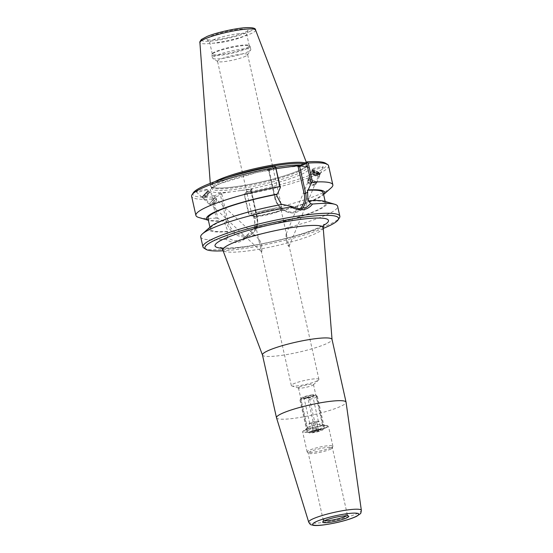 <?xml version="1.0" encoding="UTF-8"?>
<svg xmlns="http://www.w3.org/2000/svg" width="553" height="553" viewBox="0 0 553 553"><rect width="100%" height="100%" fill="white"/><g stroke="black" fill="none" stroke-linecap="round" stroke-linejoin="round"><path stroke-width="0.41" stroke-dasharray="2.77 2.07" d="M207.057 189.672L207.071 189.506C206.677 188.815 196.799 190.882 196.301 191.767L196.294 191.932C196.688 192.631 206.559 190.557 207.057 189.672M201.935 197.034L208.094 190.467L201.935 197.034M202.529 196.405L207.486 191.117L202.529 196.405M260.345 246.776L261.659 251.719C262.71 249.548 260.836 241.308 259.094 239.394C258.742 239.359 258.783 240.216 259.226 241.958L260.345 246.776M286.703 241.64C286.074 238.592 285.894 236.076 286.157 234.092L288.956 246.403C288.175 246.161 287.429 244.571 286.703 241.64M319.454 173.621A3.677 0.823 22.7 0 1 315.666 172.868A3.677 0.823 22.7 0 1 312.708 170.732A3.677 0.823 22.7 0 1 316.42 171.395A3.677 0.823 22.7 0 1 319.489 173.573A3.677 0.823 22.7 0 1 319.454 173.621M320.27 173.981A4.569 1.023 22.7 0 1 315.556 173.041A4.569 1.023 22.7 0 1 311.885 170.386A4.569 1.023 22.7 0 1 316.496 171.209A4.569 1.023 22.7 0 1 320.311 173.918A4.569 1.023 22.7 0 1 320.27 173.981M312.417 169.142L312.383 169.197C311.719 170.186 322.599 168.015 323.173 167.047L323.208 166.992C323.871 166.011 312.998 168.174 312.417 169.142M262.461 354.971A35.641 5.191 167.4 0 0 262.495 355.074A35.641 5.191 167.4 0 0 289.482 354.079A35.641 5.191 167.4 0 0 327.735 343.095A35.641 5.191 167.4 0 0 332.042 339.528A35.641 5.191 167.4 0 0 332.028 339.424M323.27 228.41A68.461 9.975 -12.6 0 1 223.122 250.799M276.507 417.771A35.641 5.191 167.4 0 0 303.355 416.851A35.641 5.191 167.4 0 0 341.761 405.84A35.641 5.191 167.4 0 0 346.06 402.225M299.367 387.072A7.701 1.12 -12.6 0 1 307.717 384.688A7.701 1.12 -12.6 0 1 313.475 384.508A7.701 1.12 -12.6 0 1 313.309 384.826A7.701 1.12 -12.6 0 1 306.203 387.287A7.701 1.12 -12.6 0 1 298.731 388.088A7.701 1.12 -12.6 0 1 298.44 387.867A7.701 1.12 -12.6 0 1 299.367 387.072M293.021 384.079A14.143 2.06 -12.6 0 1 308.346 379.697A14.143 2.06 -12.6 0 1 318.929 379.365A14.143 2.06 -12.6 0 1 318.618 379.952A14.143 2.06 -12.6 0 1 317.228 380.823A14.143 2.06 -12.6 0 1 303.59 384.888A14.143 2.06 -12.6 0 1 291.853 385.939A14.143 2.06 -12.6 0 1 291.32 385.538A14.143 2.06 -12.6 0 1 293.021 384.079M279.293 211.128A14.143 2.06 167.4 0 0 280.689 210.258A14.143 2.06 167.4 0 0 281 209.67A14.143 2.06 167.4 0 0 266.746 210.748A14.143 2.06 167.4 0 0 253.392 215.843A14.143 2.06 167.4 0 0 253.924 216.244A14.143 2.06 167.4 0 0 265.661 215.193A14.143 2.06 167.4 0 0 279.293 211.128M253.841 213.797A15.415 2.247 -12.6 0 1 270.535 209.013A15.415 2.247 -12.6 0 1 282.071 208.654A15.415 2.247 -12.6 0 1 281.733 209.297A15.415 2.247 -12.6 0 1 280.219 210.244A15.415 2.247 -12.6 0 1 265.357 214.675A15.415 2.247 -12.6 0 1 252.562 215.815A15.415 2.247 -12.6 0 1 251.981 215.387A15.415 2.247 -12.6 0 1 253.841 213.797M308.318 427.11A7.701 1.12 -12.6 0 1 315.742 424.898A7.701 1.12 -12.6 0 1 322.136 424.324A7.701 1.12 -12.6 0 1 322.427 424.545A7.701 1.12 -12.6 0 1 321.5 425.34A7.701 1.12 -12.6 0 1 313.157 427.725A7.701 1.12 -12.6 0 1 307.392 427.904A7.701 1.12 -12.6 0 1 307.558 427.587A7.701 1.12 -12.6 0 1 308.318 427.11M324.328 520.767A12.353 1.797 -12.6 0 1 323.284 520.304A12.353 1.797 -12.6 0 1 323.291 520.145A12.353 1.797 -12.6 0 1 334.945 515.852A12.353 1.797 -12.6 0 1 347.312 514.774A12.353 1.797 -12.6 0 1 347.388 514.912A12.353 1.797 -12.6 0 1 346.641 515.776M330.888 449.008A12.353 1.797 -12.6 0 1 318.01 452.741A12.353 1.797 -12.6 0 1 308.346 453.26A12.353 1.797 -12.6 0 1 308.263 453.121A12.353 1.797 -12.6 0 1 319.924 448.67A12.353 1.797 -12.6 0 1 332.374 447.73A12.353 1.797 -12.6 0 1 332.36 447.889A12.353 1.797 -12.6 0 1 330.888 449.008M331.295 447.488A13.203 1.922 -12.6 0 1 317.533 451.476A13.203 1.922 -12.6 0 1 307.205 452.036A13.203 1.922 -12.6 0 1 307.122 451.884A13.203 1.922 -12.6 0 1 319.579 447.128A13.203 1.922 -12.6 0 1 332.885 446.126A13.203 1.922 -12.6 0 1 332.871 446.299A13.203 1.922 -12.6 0 1 331.295 447.488M326.802 427.4A13.203 1.922 -12.6 0 1 312.507 431.492A13.203 1.922 -12.6 0 1 302.629 431.796A13.203 1.922 -12.6 0 1 315.092 427.04A13.203 1.922 -12.6 0 1 328.392 426.038A13.203 1.922 -12.6 0 1 326.802 427.4M326.076 427.497A12.353 1.797 -12.6 0 1 311.277 431.575A12.353 1.797 -12.6 0 1 303.728 431.098A12.353 1.797 -12.6 0 1 315.12 427.165A12.353 1.797 -12.6 0 1 327.1 425.879A12.353 1.797 -12.6 0 1 326.076 427.497M300.016 208.785A16.887 14.371 -116.4 0 1 275.235 197.532L269.193 170.504L268.71 170.877L274.8 197.393A18.021 15.332 63.6 0 0 298.233 211.46A18.021 15.332 63.6 0 0 301.966 208.695M276.161 168.624L267.258 169.723L274.012 166.308M282.265 204.375L281.373 204.534M275.878 167.338L268.862 170.822L267.348 169.619M220.778 193.225L221.794 194.027L213.382 198.354L212.629 198.057L212.214 196.979L218.877 193.674L231.465 191.787A50.634 7.376 -12.6 0 1 216.417 185.234A50.634 7.376 -12.6 0 1 278.864 168.257M221.794 194.027L227.836 221.055A16.887 14.371 63.6 0 0 245.926 235.419A16.887 14.371 63.6 0 0 256.73 217.17L250.689 190.142L251.352 190.55L257.166 217.308A18.021 15.332 -116.4 0 1 249.762 235.516A18.021 15.332 -116.4 0 1 226.336 221.449L220.398 194.877L218.877 193.674M288.009 167.027A50.634 7.376 -12.6 0 1 303.058 173.587A50.634 7.376 -12.6 0 1 240.61 190.557L252.23 189.133L245.47 192.506L244.212 194.214L251.228 190.73L252.133 189.202M213.382 198.354L217.875 218.47L222.97 221.069L223.695 220.709L227.919 231.348L227.2 231.7L227.373 238.004L234.327 240.88L241.668 239.539L246.804 235.391L254.401 227.788L254.94 218.414L254.525 216.569L253.799 216.928L248.712 214.322L244.212 194.214M246.804 235.391L247.606 236.29C240.935 243.479 233.67 244.454 225.811 239.221L227.373 238.004M247.606 236.29A70.155 10.224 167.4 0 0 329.194 213.569A70.155 10.224 167.4 0 0 337.648 206.331M203.995 248.131A70.155 10.224 167.4 0 0 260.387 244.26A70.155 10.224 167.4 0 0 331.406 223.453A70.155 10.224 167.4 0 0 339.438 217.854M200.711 236.94A70.155 10.224 167.4 0 0 225.811 239.221M324.576 201.299A60.505 8.82 -12.6 0 1 310.703 213.154A60.505 8.82 -12.6 0 1 253.689 228.14M244.295 193.799L248.968 213.693L248.712 214.322M328.572 165.741A70.155 10.224 -12.6 0 1 244.703 194.615M331.136 187.875A70.155 10.224 -12.6 0 1 248.968 213.693M245.47 192.506A68.461 9.975 167.4 0 0 325.503 163.204M193.336 192.748A68.461 9.975 167.4 0 0 212.214 196.979M217.875 218.47L216.237 218.096L211.972 199.018L212.629 198.057M211.972 199.018A70.155 10.224 -12.6 0 1 191.642 196.35M216.237 218.096A70.155 10.224 -12.6 0 1 198.741 217.467M240.61 190.557L231.465 191.787M303.493 163.709A48.941 7.134 -12.6 0 1 306.756 165.416A48.941 7.134 -12.6 0 1 306.721 166.052A48.941 7.134 -12.6 0 1 300.867 170.462A48.941 7.134 -12.6 0 1 249.852 185.262A48.941 7.134 -12.6 0 1 211.543 187.322A48.941 7.134 -12.6 0 1 211.239 186.769A48.941 7.134 -12.6 0 1 227.131 177.617M305.097 162.914A49.507 7.217 -12.6 0 1 307.102 164.352A49.507 7.217 -12.6 0 1 307.06 164.988A49.507 7.217 -12.6 0 1 301.136 169.453A49.507 7.217 -12.6 0 1 249.534 184.426A49.507 7.217 -12.6 0 1 210.783 186.506A49.507 7.217 -12.6 0 1 210.472 185.946A49.507 7.217 -12.6 0 1 214.965 181.612M248.456 51.567A19.625 2.862 -12.6 0 1 228.589 57.388A19.625 2.862 -12.6 0 1 212.815 58.473A19.625 2.862 -12.6 0 1 212.511 58.106A19.625 2.862 -12.6 0 1 231.043 51.035A19.625 2.862 -12.6 0 1 250.82 49.542A19.625 2.862 -12.6 0 1 250.703 49.998A19.625 2.862 -12.6 0 1 248.456 51.567M245.767 56.116A15.415 2.247 -12.6 0 1 230.159 60.685A15.415 2.247 -12.6 0 1 217.764 61.535A15.415 2.247 -12.6 0 1 217.529 61.252A15.415 2.247 -12.6 0 1 232.087 55.694A15.415 2.247 -12.6 0 1 247.62 54.526A15.415 2.247 -12.6 0 1 247.53 54.885A15.415 2.247 -12.6 0 1 245.767 56.116M247.723 48.291A19.625 2.862 -12.6 0 1 226.467 54.374A19.625 2.862 -12.6 0 1 211.778 54.83A19.625 2.862 -12.6 0 1 211.896 54.374A19.625 2.862 -12.6 0 1 230.311 47.758A19.625 2.862 -12.6 0 1 249.79 45.899A19.625 2.862 -12.6 0 1 250.087 46.265A19.625 2.862 -12.6 0 1 247.723 48.291M246.997 47.71A18.947 2.758 167.4 0 0 249.279 45.761A18.947 2.758 167.4 0 0 248.988 45.408A18.947 2.758 167.4 0 0 230.186 47.199A18.947 2.758 167.4 0 0 212.407 53.586A18.947 2.758 167.4 0 0 212.297 54.028A18.947 2.758 167.4 0 0 226.474 53.586A18.947 2.758 167.4 0 0 246.997 47.71M237.334 29.53A21.214 3.09 167.4 0 0 215.774 34.39A21.214 3.09 167.4 0 0 206.774 39.353A21.214 3.09 167.4 0 0 228.023 37.507A21.214 3.09 167.4 0 0 248.034 30.132A21.214 3.09 167.4 0 0 237.334 29.53M237.113 33.857A18.947 2.758 -12.6 0 1 246.686 34.148A18.947 2.758 -12.6 0 1 246.673 34.39A18.947 2.758 -12.6 0 1 244.405 36.104A18.947 2.758 -12.6 0 1 224.649 41.828A18.947 2.758 -12.6 0 1 209.822 42.629A18.947 2.758 -12.6 0 1 209.705 42.415A18.947 2.758 -12.6 0 1 218.518 37.984A18.947 2.758 -12.6 0 1 237.113 33.857M214.958 181.612A49.507 7.217 167.4 0 0 210.451 185.794A49.507 7.217 167.4 0 0 210.472 185.946A49.507 7.217 167.4 0 0 247.523 184.792A49.507 7.217 167.4 0 0 301.136 169.453A49.507 7.217 167.4 0 0 307.102 164.352A49.507 7.217 167.4 0 0 307.053 164.2A49.507 7.217 167.4 0 0 305.104 162.907M227.2 231.7A60.505 8.82 -12.6 0 1 210.389 226.827M308.035 201.168A59.04 8.606 -12.6 0 1 325.593 203.38A59.04 8.606 -12.6 0 1 254.401 227.788M227.919 231.348A59.04 8.606 -12.6 0 1 210.361 229.136A59.04 8.606 -12.6 0 1 281.553 204.728M323.187 192.624A59.04 8.606 -12.6 0 1 254.525 216.569M323.159 194.939L323.616 194.532A60.505 8.82 -12.6 0 1 323.159 194.939A60.505 8.82 -12.6 0 1 253.799 216.928M222.97 221.069A60.505 8.82 -12.6 0 1 208.972 220.46A60.505 8.82 -12.6 0 1 208.377 220.267M223.695 220.709A59.04 8.606 -12.6 0 1 207.956 218.387M308.242 179.172A4.68 1.051 22.7 0 1 313.268 180.43A4.68 1.051 22.7 0 1 316.634 182.967A4.68 1.051 22.7 0 1 311.92 182.131A4.68 1.051 22.7 0 1 308.007 179.352A4.68 1.051 22.7 0 1 308.242 179.172M308.436 179.262A4.452 1.002 -157.3 0 0 308.215 179.442A4.452 1.002 -157.3 0 0 311.933 182.082A4.452 1.002 -157.3 0 0 316.434 182.884A4.452 1.002 -157.3 0 0 313.219 180.465A4.452 1.002 -157.3 0 0 308.436 179.262M311.18 172.163A4.68 1.051 22.7 0 1 316.205 173.421A4.68 1.051 22.7 0 1 319.572 175.965A4.68 1.051 22.7 0 1 314.851 175.121A4.68 1.051 22.7 0 1 310.945 172.349A4.68 1.051 22.7 0 1 311.18 172.163M311.374 172.26A4.452 1.002 22.7 0 1 316.157 173.455A4.452 1.002 22.7 0 1 319.364 175.875A4.452 1.002 22.7 0 1 314.871 175.08A4.452 1.002 22.7 0 1 311.152 172.432A4.452 1.002 22.7 0 1 311.374 172.26M312.003 170.759A4.452 1.002 22.7 0 1 316.316 171.748A4.452 1.002 22.7 0 1 319.973 174.119A4.452 1.002 22.7 0 1 319.993 174.375A4.452 1.002 22.7 0 1 315.5 173.58A4.452 1.002 22.7 0 1 311.781 170.932A4.452 1.002 22.7 0 1 311.982 170.766A4.452 1.002 22.7 0 1 312.003 170.759L312.68 170.504A3.899 0.878 22.7 0 1 316.468 171.361A3.899 0.878 22.7 0 1 319.675 173.435A3.899 0.878 22.7 0 1 315.756 172.958A3.899 0.878 22.7 0 1 312.68 170.504A3.899 0.878 22.7 0 1 312.701 170.49M314.415 174.375L316.662 175.474L317.083 176.255L315.258 175.937L313.019 174.838L312.597 174.064L314.415 174.375L315.673 171.375L313.855 171.057L314.277 171.838L316.523 172.937L318.341 173.248L317.92 172.467L315.673 171.375M317.92 172.467L316.662 175.474M318.341 173.248L317.083 176.255M316.523 172.937L315.258 175.937M314.277 171.838L313.019 174.838M313.855 171.057L312.597 174.064M307.807 180.769A4.452 1.002 22.7 0 1 312.59 181.965A4.452 1.002 22.7 0 1 315.804 184.384A4.452 1.002 22.7 0 1 315.604 184.55A4.452 1.002 22.7 0 1 311.304 183.589A4.452 1.002 22.7 0 1 307.606 181.197A4.452 1.002 22.7 0 1 307.586 180.942A4.452 1.002 22.7 0 1 307.807 180.769M308.636 182.981A2.786 0.622 22.7 0 1 308.74 182.953A2.786 0.622 22.7 0 1 311.304 183.589A2.786 0.622 22.7 0 1 313.551 184.972A2.786 0.622 22.7 0 1 313.51 185.345A2.786 0.622 22.7 0 1 310.821 184.743A2.786 0.622 22.7 0 1 308.512 183.25A2.786 0.622 22.7 0 1 308.636 182.981M210.244 202.764L215.49 197.234L210.244 202.764M210.34 202.668L215.338 197.4L210.34 202.668M204.555 197.442L209.801 191.912L204.555 197.442M204.651 197.338L209.649 192.071L204.651 197.338M203.428 196.197L208.426 190.93L203.428 196.197M208.018 195.389L205.688 197.946L208.018 195.389L205.578 193.108L203.248 195.665L205.578 193.108M206.704 191.946L209.145 194.227M206.103 192.638L208.543 194.919M204.375 194.497L206.815 196.778M203.248 195.665L205.688 197.946M203.85 194.967L206.29 197.248M211.564 203.808L216.562 198.541L211.564 203.808M203.269 195.568L207.638 190.958L203.269 195.568M213.513 204.195L216.638 200.898L213.513 204.195M311.705 394.966L316.51 395.983L323.484 427.172L319.399 429.377L314.595 428.361L307.627 397.178L311.705 394.966A7.237 1.058 167.4 0 0 301.281 398.07A7.237 1.058 167.4 0 0 304.897 398.354L300.811 400.566L307.779 431.748L312.583 432.764L316.669 430.552L309.701 399.37L304.897 398.354A7.237 1.058 167.4 0 0 312.431 396.632A7.237 1.058 167.4 0 0 315.251 394.946A7.237 1.058 167.4 0 0 311.705 394.966M314.595 428.361A8.91 1.3 167.4 0 0 306.936 431.402A8.91 1.3 167.4 0 0 307.074 431.568A8.91 1.3 167.4 0 0 307.779 431.748M319.399 429.377A7.237 1.058 167.4 0 0 311.864 431.098A7.237 1.058 167.4 0 0 309.037 432.785A7.237 1.058 167.4 0 0 312.583 432.764A7.237 1.058 167.4 0 0 323.014 429.66A7.237 1.058 167.4 0 0 319.399 429.377M316.669 430.552A8.91 1.3 167.4 0 0 324.272 427.725A8.91 1.3 167.4 0 0 324.328 427.51A8.91 1.3 167.4 0 0 323.484 427.172M307.627 397.178A8.91 1.3 167.4 0 0 300.016 400.013A8.91 1.3 167.4 0 0 299.968 400.22A8.91 1.3 167.4 0 0 300.811 400.566M313.351 430.842L311.463 422.381L309.037 423.584L310.924 432.045C311.533 430.746 312.341 430.345 313.351 430.842C314.83 429.57 316.51 429.197 318.39 429.722C319.053 428.851 319.924 428.886 320.996 429.812C319.987 429.315 319.178 429.716 318.569 431.015C316.689 430.49 315.01 430.863 313.53 432.135C312.466 431.209 311.595 431.174 310.924 432.045L310.848 432.1A5.302 0.774 167.4 0 0 310.814 432.218A5.302 0.774 167.4 0 0 314.754 432.107A5.302 0.774 167.4 0 0 320.533 430.462A5.302 0.774 167.4 0 0 321.086 429.812A5.302 0.774 167.4 0 0 315.825 430.317A5.302 0.774 167.4 0 0 310.848 432.1M318.39 429.722L316.496 421.262L311.463 422.381M321.086 429.812L320.47 429.432L320.996 429.812L319.102 421.351L316.496 421.262M318.569 431.015L316.675 422.554L319.102 421.351M313.53 432.135L311.643 423.674L316.675 422.554M309.037 423.584L311.643 423.674M310.261 422.983A4.452 0.65 167.4 0 0 309.721 423.439A4.452 0.65 167.4 0 0 314.208 423.1A4.452 0.65 167.4 0 0 318.417 421.497A4.452 0.65 167.4 0 0 315.086 421.6A4.452 0.65 167.4 0 0 310.261 422.983M304.675 397.994A4.452 0.65 167.4 0 0 304.136 398.45A4.452 0.65 167.4 0 0 304.205 398.533A4.452 0.65 167.4 0 0 308.622 398.112A4.452 0.65 167.4 0 0 312.804 396.612A4.452 0.65 167.4 0 0 312.832 396.508A4.452 0.65 167.4 0 0 309.5 396.612A4.452 0.65 167.4 0 0 304.675 397.994M303.763 397.268A5.302 0.774 -12.6 0 1 309.874 395.561A5.302 0.774 -12.6 0 1 313.447 395.63A5.302 0.774 -12.6 0 1 308.47 397.413A5.302 0.774 -12.6 0 1 303.203 397.918A5.302 0.774 -12.6 0 1 303.763 397.268M309.701 399.37A8.91 1.3 167.4 0 0 317.36 396.328A8.91 1.3 167.4 0 0 317.222 396.162A8.91 1.3 167.4 0 0 316.51 395.983M323.215 227.739A51.415 7.493 -12.6 0 1 317 232.889A51.415 7.493 -12.6 0 1 261.818 248.732A51.415 7.493 -12.6 0 1 222.88 250.17L222.88 250.163M221.566 248.186A58.141 8.475 167.4 0 0 271.281 241.938A58.141 8.475 167.4 0 0 321.493 226.474A58.141 8.475 167.4 0 0 323.56 225.382M308.712 522.156A26.973 3.933 167.4 0 0 329.035 521.451A26.973 3.933 167.4 0 0 358.102 513.122A26.973 3.933 167.4 0 0 361.358 510.384M275.235 197.532L274.8 197.393L277.032 196.287M269.193 170.504L268.184 169.695M227.836 221.055L224.103 222.555M256.73 217.17L257.166 217.308L254.94 218.414M250.689 190.142L251.297 189.119M275.864 167.31A48.941 7.134 167.4 0 0 211.612 188.442A48.941 7.134 167.4 0 0 240.901 188.545A48.941 7.134 167.4 0 0 301.24 172.142A48.941 7.134 167.4 0 0 307.136 167.096A48.941 7.134 167.4 0 0 300.742 165.071M249.845 31.459A26.302 3.83 167.4 0 0 226.813 30.678A26.302 3.83 167.4 0 0 205.37 41.323A26.302 3.83 167.4 0 0 249.845 31.459M255.59 30.042A28.542 4.161 -12.6 0 1 252.182 33.076A28.542 4.161 -12.6 0 1 220.979 41.973A28.542 4.161 -12.6 0 1 199.896 42.498M196.294 191.932L201.859 197.138M207.071 189.506L208.094 190.467M202.467 196.488L261.528 251.733M207.486 191.117L259.094 239.394M288.991 246.348L319.489 173.573M286.157 234.092L312.708 170.732M320.311 173.918L323.208 166.992M311.885 170.386L312.383 169.197M220.626 247.537C220.232 247.253 221.366 248.947 238.219 247.371C262.834 245.014 304.019 234.949 319.938 226.944L324.141 224.4M313.309 384.826L318.618 379.952M298.731 388.088L291.853 385.939M281 209.67L286.834 235.792M253.392 215.843L259.226 241.958M291.32 385.538L261.168 250.633M318.929 379.365L288.777 244.461M280.689 210.258L281.733 209.297M253.924 216.244L252.562 215.815M313.475 384.508L322.427 424.545M298.44 387.867L307.392 427.904M323.291 520.145L322.703 521.984M347.312 514.774L348.625 516.184M347.388 514.912L332.374 447.73M323.284 520.304L308.263 453.121M332.36 447.889L332.871 446.299M308.346 453.26L307.205 452.036M332.885 446.126L328.392 426.038M307.122 451.884L302.629 431.796M307.558 427.587L303.728 431.098M322.136 424.324L327.1 425.879M267.258 169.723L268.71 170.877L274.668 197.511C276.77 208.64 289.468 216.271 298.233 211.46L306.231 207.493M251.352 190.55L257.304 217.191C258.756 225.596 256.239 231.707 249.762 235.516L241.661 239.539M251.332 190.64L252.23 189.133M306.756 165.416L307.233 167.31L305.774 166.757L297.998 166.308L284.975 167.421M281.774 167.849L256.226 172.654L220.246 183.541L212.691 187.564L211.612 188.684L211.239 186.769M306.721 166.052L307.06 164.988M211.543 187.322L210.783 186.506M247.53 54.885L250.703 49.998M217.764 61.535L212.815 58.473M250.82 49.542L250.087 46.265M212.511 58.106L211.778 54.83M212.407 53.586L211.896 54.374M248.988 45.408L249.79 45.899M251.981 215.387L217.529 61.252M282.071 208.654L247.62 54.526M206.774 39.353L209.822 42.629M248.034 30.132L246.673 34.39M249.279 45.761L246.686 34.148M212.297 54.028L209.705 42.415M210.271 183.347L210.451 185.794M306.327 162.299L307.053 164.2M325.593 203.38L325.164 201.472M208.972 220.46L208.384 220.288M210.361 229.136L209.933 227.228M316.634 182.967L319.572 175.965M308.007 179.352L310.945 172.349M319.364 175.875L319.993 174.375M311.152 172.432L311.781 170.932M315.804 184.384L316.434 182.884M307.586 180.942L308.215 179.442M319.675 173.435L319.973 174.119M308.74 182.953C310.724 182.739 312.327 183.416 313.551 184.972M313.51 185.345L315.604 184.55M308.512 183.25L307.606 181.197M215.49 197.234L209.801 191.912M209.103 204.064L203.407 198.741M209.649 192.071L208.426 190.93L207.638 190.958M203.559 198.575L202.343 197.435L202.315 196.647M209.255 203.905L210.472 205.045L212.836 204.969C213.292 202.854 214.564 201.499 216.638 200.898L216.562 198.541L215.338 197.4M309.037 432.785L307.074 431.568M323.014 429.66L324.272 427.725M301.281 398.07L300.016 400.013M299.968 400.22L306.936 431.402M309.721 423.439L304.136 398.45M318.417 421.497L312.832 396.508M312.804 396.612L313.447 395.63M304.205 398.533L303.203 397.918M315.251 394.946L317.222 396.162M317.36 396.328L324.328 427.51"/><path stroke-width="0.83" d="M361.358 510.384L346.06 402.225A35.641 5.191 167.4 0 0 346.054 402.169L332.028 339.424A35.641 5.191 167.4 0 0 296.111 342.127A35.641 5.191 167.4 0 0 262.461 354.971L276.486 417.715A35.641 5.191 167.4 0 0 276.507 417.771L308.712 522.156C310.89 525.537 310.371 524.389 313.371 525.35C317.146 525.951 324.756 525.067 336.203 522.696C345.044 520.705 351.867 518.569 356.664 516.295L360.321 513.73C360.687 513.855 361.04 512.742 361.358 510.384A26.973 3.933 167.4 0 0 334.171 512.389A26.973 3.933 167.4 0 0 308.712 522.156M223.122 250.799A68.461 9.975 -12.6 0 1 205.993 249.368A68.461 9.975 -12.6 0 1 269.581 223.426A68.461 9.975 -12.6 0 1 338.153 219.824A68.461 9.975 -12.6 0 1 330.321 225.285A68.461 9.975 -12.6 0 1 323.27 228.41M346.054 402.169A35.641 5.191 167.4 0 0 310.136 404.872A35.641 5.191 167.4 0 0 276.486 417.715M347.104 517.712A13.334 1.942 -12.6 0 1 332.132 521.942A13.334 1.942 -12.6 0 1 322.703 521.984A13.334 1.942 -12.6 0 1 335.277 517.352A13.334 1.942 -12.6 0 1 348.625 516.184A13.334 1.942 -12.6 0 1 347.104 517.712M346.641 515.776A12.353 1.797 -12.6 0 1 345.901 516.184A12.353 1.797 -12.6 0 1 334.835 519.557A12.353 1.797 -12.6 0 1 324.328 520.767M298.696 165.596L298.095 166.612L299.691 166.674L306.708 163.19L307.261 161.835L300.597 165.147L298.696 165.596L276.161 168.624M306.708 163.19L311.201 183.306L308.173 189.935L307.454 190.294L308.035 201.168L308.747 200.815L310.641 203.704L306.327 207.444L299.09 208.737L291.203 206.324L282.265 204.375A60.505 8.82 -12.6 0 0 210.389 226.827L202.412 233.891A70.155 10.224 167.4 0 0 200.711 236.94L202.923 246.825A70.155 10.224 167.4 0 0 203.995 248.131L205.993 249.368M281.553 204.728L277.032 196.287L276.618 194.442L277.343 194.082L280.371 187.453L275.588 166.812L279.777 186.555L280.371 187.453M208.384 220.288L198.741 217.467A70.155 10.224 -12.6 0 1 195.9 215.428L191.642 196.35A70.155 10.224 -12.6 0 1 192.057 194.718L193.336 192.748A68.461 9.975 167.4 0 1 274.012 166.308L275.588 166.812M338.153 219.824L339.438 217.854A70.155 10.224 167.4 0 0 339.853 216.216A70.155 10.224 167.4 0 0 269.159 221.546A70.155 10.224 167.4 0 0 202.923 246.825M339.853 216.216L337.648 206.331A70.155 10.224 167.4 0 0 334.807 204.292A70.155 10.224 167.4 0 0 312.549 204.057L310.641 203.704M291.203 206.324L290.754 206.988C300.037 211.509 307.309 210.534 312.549 204.057M290.754 206.988A70.155 10.224 167.4 0 0 202.412 233.891M308.747 200.815A60.505 8.82 -12.6 0 1 324.576 201.299L334.807 204.292M311.201 183.306L312.507 182.158L308.242 163.08A70.155 10.224 -12.6 0 1 327.494 164.441A70.155 10.224 -12.6 0 1 328.572 165.741L332.837 184.82A70.155 10.224 -12.6 0 1 331.136 187.875L323.616 194.532A60.505 8.82 -12.6 0 0 308.173 189.935M312.507 182.158A70.155 10.224 -12.6 0 1 332.837 184.82M327.494 164.441L325.503 163.204A68.461 9.975 167.4 0 0 307.261 161.835M308.242 163.08L307.247 162.554M192.057 194.718A70.155 10.224 -12.6 0 1 275.512 167.476M195.9 215.428A70.155 10.224 -12.6 0 1 279.777 186.555M227.131 177.617A48.941 7.134 -12.6 0 1 303.493 163.709M214.965 181.612A49.507 7.217 -12.6 0 1 262.288 167.013A49.507 7.217 -12.6 0 1 305.097 162.914M305.104 162.907A49.507 7.217 167.4 0 0 262.288 167.013A49.507 7.217 167.4 0 0 214.958 181.612M307.454 190.294A59.04 8.606 -12.6 0 1 323.187 192.624L325.164 201.472M208.377 220.267A60.505 8.82 -12.6 0 1 277.343 194.082M209.933 227.228L207.956 218.387A59.04 8.606 -12.6 0 1 276.618 194.442M262.475 355.026L222.88 250.17A51.415 7.493 -12.6 0 1 271.385 231.493A51.415 7.493 -12.6 0 1 323.215 227.739C323.408 225.665 323.712 224.553 324.141 224.4M323.56 225.382A58.141 8.475 167.4 0 0 269.905 224.891A58.141 8.475 167.4 0 0 221.566 248.186M355.883 516.53A23.592 3.436 -12.6 0 1 315.991 525.378A23.592 3.436 -12.6 0 1 335.229 515.831A23.592 3.436 -12.6 0 1 355.883 516.53M298.095 166.612L304.136 193.64L305.636 193.246L299.691 166.674L300.597 165.147M301.966 208.695A18.021 15.332 63.6 0 0 305.636 193.246L307.862 192.14M304.136 193.64A16.887 14.371 -116.4 0 1 300.016 208.785M300.742 165.071A48.941 7.134 167.4 0 0 275.864 167.31M255.59 30.042C255.797 28.231 252.652 27.436 246.154 27.65C236.034 28.168 216.714 32.468 207.188 36.401L201.396 39.491C200.006 41.344 199.509 42.339 199.896 42.498A28.542 4.161 -12.6 0 1 226.854 32.295A28.542 4.161 -12.6 0 1 255.59 30.042L306.327 162.299M222.88 250.17C221.829 248.373 221.076 247.495 220.626 247.537L220.626 247.537M332.035 339.473L323.215 227.739M284.975 167.421L281.774 167.849M199.896 42.498L210.271 183.347"/></g></svg>
